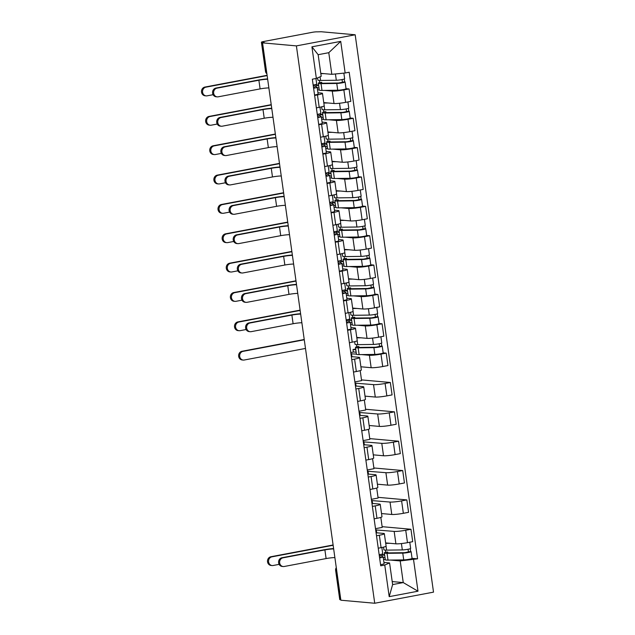 <?xml version="1.0" encoding="UTF-8"?>
<svg xmlns="http://www.w3.org/2000/svg" width="635" height="635" viewBox="0 0 635 635"><rect width="100%" height="100%" fill="white"/><g stroke="black" fill="none" stroke-linecap="round" stroke-linejoin="round"><path stroke-width="0.95" d="M266.573 71.549L265.867 71.485A3.818 0.405 -8 0 1 265.509 71.366L261.406 42.204A3.818 0.405 -8 0 1 263.588 41.521L312.087 32.353A3.818 0.405 -8 0 1 317.119 31.853L321.326 31.75L355.179 34.782L296.394 45.895L374.729 603.25L340.868 600.218L262.541 42.862L296.394 45.895M374.729 603.25L433.514 592.137L355.179 34.782M261.406 42.204A3.818 0.405 -8 0 0 261.763 42.315L265.867 71.485A3.818 3.469 95.1 0 0 266.859 73.604M262.541 42.862L264.255 42.537L261.763 42.315M340.805 599.734L340.098 599.67A3.818 0.405 172 0 1 339.741 599.559L335.637 570.389A3.818 0.405 -8 0 0 335.994 570.508L340.098 599.67M385.651 542.909L395.907 543.822A8.787 0.921 -8 0 0 407.479 542.663L412.702 541.679L410.956 529.257L405.733 530.249A8.787 0.921 172 0 1 394.16 531.408L375.682 529.915M379.341 535.234L381.087 547.656A8.787 0.921 -8 0 0 386.096 546.1L384.35 533.686A8.787 0.921 172 0 1 379.341 535.234L376.507 535.773M381.087 547.656L378.254 548.188M382.127 526.677L410.956 529.257M375.507 528.677L382.23 527.399L380.825 517.382M376.079 532.749L383.532 533.416A8.787 0.921 172 0 1 384.35 533.686M381.524 513.556L391.779 514.469A8.787 0.921 -8 0 0 403.352 513.31L408.583 512.326L406.837 499.904L401.606 500.888A8.787 0.921 172 0 1 390.033 502.055L371.554 500.563M374.126 518.835L376.96 518.303A8.787 0.921 -8 0 0 381.976 516.747L380.23 504.325A8.787 0.921 172 0 1 375.214 505.881L372.38 506.42M378.008 497.324L406.837 499.904M371.38 499.316L378.111 498.046L376.698 488.029M371.951 503.396L379.405 504.063A8.787 0.921 172 0 1 380.23 504.325M377.396 484.195L387.652 485.116A8.787 0.921 -8 0 0 399.224 483.957L404.455 482.965L402.709 470.551L397.478 471.535A8.787 0.921 172 0 1 385.905 472.694L367.435 471.21M369.999 489.482L372.832 488.95A8.787 0.921 -8 0 0 377.849 487.394L376.103 474.972A8.787 0.921 172 0 1 371.086 476.528L368.252 477.06M373.88 467.971L402.709 470.551M367.26 469.964L373.983 468.693L372.57 458.676M367.832 474.035L375.285 474.71A8.787 0.921 172 0 1 376.103 474.972M373.277 454.843L383.524 455.763A8.787 0.921 -8 0 0 395.105 454.604L400.328 453.612L398.582 441.198L393.359 442.182A8.787 0.921 172 0 1 381.778 443.341L363.307 441.849M365.871 460.129L368.705 459.589A8.787 0.921 -8 0 0 373.721 458.041L371.975 445.619A8.787 0.921 172 0 1 366.966 447.175L364.125 447.707M369.753 438.61L398.582 441.198M363.133 440.611L369.856 439.341L368.451 429.316M363.704 444.683L371.157 445.349A8.787 0.921 172 0 1 371.975 445.619M369.149 425.49L379.405 426.41A8.787 0.921 -8 0 0 390.977 425.252L396.2 424.259L394.454 411.837L389.231 412.829A8.787 0.921 172 0 1 377.658 413.988L359.18 412.496M361.752 430.776L364.585 430.236A8.787 0.921 -8 0 0 369.594 428.681L367.848 416.266A8.787 0.921 172 0 1 362.839 417.822L360.005 418.354M365.625 409.257L394.454 411.837M359.005 411.258L365.728 409.988L364.323 399.963M359.577 415.33L367.03 415.996A8.787 0.921 172 0 1 367.848 416.266M365.022 396.137L375.277 397.05A8.787 0.921 -8 0 0 386.85 395.891L392.081 394.906L390.334 382.484L385.104 383.476A8.787 0.921 172 0 1 373.531 384.635L355.052 383.143M357.624 401.415L360.458 400.883A8.787 0.921 -8 0 0 365.474 399.328L363.728 386.913A8.787 0.921 172 0 1 358.712 388.461L355.878 389.001M361.505 379.905L390.334 382.484M354.878 381.905L361.609 380.627L360.196 370.61M355.449 385.977L362.902 386.644A8.787 0.921 172 0 1 363.728 386.913M360.894 366.784L371.15 367.697A8.787 0.921 -8 0 0 382.722 366.538L387.953 365.554L386.207 353.131L380.976 354.124A8.787 0.921 172 0 1 369.403 355.282L361.656 354.584M353.497 372.062L356.33 371.531A8.787 0.921 -8 0 0 361.347 369.975L359.601 357.553A8.787 0.921 172 0 1 354.584 359.108L351.75 359.648M383.167 352.862L386.207 353.131M350.758 352.544L353.703 351.988M351.33 356.624L358.783 357.291A8.787 0.921 172 0 1 359.601 357.553M356.41 354.116L350.933 353.79M356.775 337.423L367.022 338.344A8.787 0.921 -8 0 0 378.603 337.185L383.826 336.201L382.079 323.779L376.857 324.763A8.787 0.921 172 0 1 365.284 325.93L357.529 325.231M349.369 342.709L352.211 342.178A8.787 0.921 -8 0 0 357.219 340.622L355.473 328.2A8.787 0.921 172 0 1 350.464 329.755L347.623 330.287M379.047 323.509L382.079 323.779M350.941 327.604L354.655 327.938A8.787 0.921 172 0 1 355.473 328.2M352.282 324.763L350.52 324.604M352.647 308.07L362.902 308.991A8.787 0.921 -8 0 0 374.475 307.832L379.698 306.84L377.952 294.426L372.729 295.41A8.787 0.921 172 0 1 361.156 296.569L353.401 295.878M345.249 313.357L348.083 312.817A8.787 0.921 -8 0 0 353.092 311.269L351.345 298.847A8.787 0.921 172 0 1 346.337 300.403L343.503 300.934M374.92 294.148L377.952 294.426M346.813 298.252L350.528 298.577A8.787 0.921 172 0 1 351.345 298.847M348.155 295.41L346.392 295.251M348.52 278.717L358.775 279.638A8.787 0.921 -8 0 0 370.348 278.479L375.579 277.487L373.832 265.073L368.602 266.057A8.787 0.921 172 0 1 357.029 267.216L349.282 266.525M341.122 284.004L343.956 283.464A8.787 0.921 -8 0 0 348.972 281.908L347.226 269.494A8.787 0.921 172 0 1 342.209 271.05L339.376 271.582M370.792 264.795L373.832 265.073M342.694 268.891L346.4 269.224A8.787 0.921 172 0 1 347.226 269.494M344.035 266.057L342.273 265.898M344.392 249.364L354.647 250.285A8.787 0.921 -8 0 0 366.22 249.118L371.451 248.134L369.705 235.712L364.474 236.704A8.787 0.921 172 0 1 352.901 237.863L345.154 237.172M336.994 254.651L339.828 254.111A8.787 0.921 -8 0 0 344.845 252.555L343.098 240.141A8.787 0.921 172 0 1 338.082 241.689L335.248 242.229M366.665 235.442L369.705 235.712M338.566 239.538L342.281 239.871A8.787 0.921 172 0 1 343.098 240.141M339.908 236.696L338.145 236.545M340.273 220.012L350.52 220.924A8.787 0.921 -8 0 0 362.101 219.766L367.324 218.781L365.577 206.359L360.355 207.351A8.787 0.921 172 0 1 348.782 208.51L341.027 207.812M332.867 225.29L335.709 224.758A8.787 0.921 -8 0 0 340.717 223.202L338.971 210.78A8.787 0.921 172 0 1 333.962 212.336L331.121 212.876M362.545 206.089L365.577 206.359M334.439 210.185L338.153 210.518A8.787 0.921 172 0 1 338.971 210.78M335.78 207.343L334.018 207.185M336.145 190.659L346.4 191.572A8.787 0.921 -8 0 0 357.973 190.413L363.196 189.428L361.458 177.006L356.227 177.99A8.787 0.921 172 0 1 344.654 179.157L336.899 178.459M328.747 195.937L331.581 195.405A8.787 0.921 -8 0 0 336.59 193.85L334.843 181.427A8.787 0.921 172 0 1 329.835 182.983L327.001 183.523M358.418 176.736L361.458 177.006M330.319 180.832L334.026 181.166A8.787 0.921 172 0 1 334.843 181.427M331.653 177.99L329.89 177.832M332.018 161.298L342.273 162.219A8.787 0.921 -8 0 0 353.846 161.06L359.077 160.068L357.33 147.653L352.1 148.638A8.787 0.921 172 0 1 340.527 149.796L332.78 149.106M324.62 166.584L327.454 166.045A8.787 0.921 -8 0 0 332.47 164.497L330.724 152.075A8.787 0.921 172 0 1 325.707 153.63L322.874 154.162M354.29 147.383L357.33 147.653M326.192 151.479L329.898 151.805A8.787 0.921 172 0 1 330.724 152.075M327.533 148.638L325.771 148.479M327.89 131.945L338.145 132.866A8.787 0.921 -8 0 0 349.718 131.707L354.949 130.715L353.203 118.3L347.972 119.285A8.787 0.921 172 0 1 336.399 120.444L328.652 119.753M320.492 137.231L323.326 136.692A8.787 0.921 -8 0 0 328.343 135.144L326.596 122.722A8.787 0.921 172 0 1 321.58 124.277L318.746 124.809M350.163 118.023L353.203 118.3M322.064 122.118L325.779 122.452A8.787 0.921 172 0 1 326.596 122.722M323.405 119.285L321.643 119.126M323.771 102.592L334.018 103.513A8.787 0.921 -8 0 0 345.599 102.354L350.822 101.362L349.075 88.94L343.852 89.932A8.787 0.921 172 0 1 332.28 91.091L324.525 90.4M316.365 107.879L319.207 107.339A8.787 0.921 -8 0 0 324.215 105.783L322.469 93.369A8.787 0.921 172 0 1 317.46 94.917L314.627 95.456M346.043 88.67L349.075 88.94M317.937 92.766L321.651 93.099A8.787 0.921 172 0 1 322.469 93.369M319.278 89.924L317.516 89.773M351.933 356.68L351.512 353.679M356.06 386.032L355.64 383.032M360.188 415.385L359.767 412.385M364.307 444.738L363.887 441.738M368.435 474.091L368.014 471.099M372.562 503.444L372.142 500.451M376.69 532.805L376.269 529.804M392.2 581.581L403.249 582.573L400.209 560.935L390.533 560.07M385.286 559.594L383.524 559.443M383.945 562.435L389.58 562.943L392.628 584.581L403.249 582.573L417.989 591.209L389.199 596.654L384.754 565.039L389.58 562.943M320.778 73.343L331.819 74.327L328.779 52.689L318.151 54.697L321.199 76.335L316.365 78.438L312.341 79.192L380.722 565.801L384.754 565.039M316.365 78.438L311.92 46.823L340.717 41.378L345.154 72.993L331.819 74.327M400.209 560.935L417.576 558.832L349.186 72.231L345.154 72.993M413.544 559.594L417.989 591.209M412.051 558.34L417.576 558.832M385.421 550.108L385.715 552.196M356.545 344.63L356.838 346.71M352.417 315.277L352.711 317.357M348.298 285.925L348.591 288.004M344.17 256.572L344.464 258.651M340.042 227.211L340.336 229.298M335.915 197.858L336.209 199.938M331.795 168.505L332.089 170.585M327.668 139.152L327.962 141.232M323.54 109.799L323.834 111.879M319.413 80.439L319.707 82.526M389.199 596.654L392.628 584.581M328.779 52.689L340.717 41.378M318.151 54.697L311.92 46.823M283.202 566.539L282.162 566.444A4.397 3.985 -84.9 0 1 278.567 562.261A4.397 3.985 -84.9 0 1 281.948 557.736L282.988 557.832A4.397 3.985 95.1 0 0 279.614 562.356A4.397 3.985 95.1 0 0 283.202 566.539A4.397 3.985 95.1 0 0 284.202 566.491L326.112 558.57A7.168 0.754 172 0 1 334.875 557.593M381.849 547.505L382.722 553.712A4.778 0.5 172 0 1 379.166 554.704M380.69 557.292L379.579 557.625M380.675 557.22L379.436 556.625M379.206 554.974L383.103 556.839A4.778 0.5 172 0 1 383.167 556.911A4.778 0.5 172 0 1 379.619 557.903M383.167 556.911L384.119 563.682A4.778 0.5 172 0 1 380.563 564.674M282.988 557.832L324.89 549.91A7.168 0.754 172 0 1 333.661 548.934M333.613 548.569A9.652 1.016 -8 0 0 323.85 549.815L281.948 557.736M272.129 565.547L271.089 565.452A4.397 3.985 -84.9 0 1 267.494 561.269A4.397 3.985 -84.9 0 1 270.875 556.744L271.915 556.839A4.397 3.985 95.1 0 0 268.541 561.364A4.397 3.985 95.1 0 0 272.129 565.547A4.397 3.985 95.1 0 0 273.129 565.499L279.122 564.364M384.675 555.244L381.889 554.998L382.079 556.347M381.889 554.998L384.572 554.49M387.866 552.879L387.739 552.021A8.977 0.945 -8 0 0 386.81 552.585A8.977 0.945 -8 0 0 388.922 552.894L404.646 552.688L410.662 551.482A4.778 0.5 -8 0 1 411.107 551.625L412.059 558.403A4.778 0.5 -8 0 1 408.988 559.308A4.778 0.5 -8 0 1 403.717 559.895L388.001 560.102A11.462 1.206 -8 0 1 385.302 559.705L384.35 552.934A11.462 1.206 -8 0 0 387.048 553.323L402.773 553.125A4.778 0.5 -8 0 0 408.035 552.537A4.778 0.5 -8 0 0 411.107 551.625M387.739 552.021L385.54 552.204A11.462 1.206 -8 0 0 384.35 552.934M408.059 549.251L408.456 552.101M383.532 547.132L383.897 549.735A11.462 1.206 -8 0 0 386.604 550.124L402.32 549.926A4.778 0.5 -8 0 0 407.591 549.338A4.778 0.5 -8 0 0 410.654 548.426L409.781 542.226M385.715 543.354L389.993 543.298M410.266 548.688L410.662 551.482M383.254 557.53L385.016 557.689M333.105 544.981L270.875 556.744M271.915 556.839L333.145 545.267M243.253 360.069L242.213 359.974A4.397 3.985 -84.9 0 1 238.617 355.791A4.397 3.985 -84.9 0 1 241.998 351.266L243.038 351.361A4.397 3.985 95.1 0 0 239.657 355.886A4.397 3.985 95.1 0 0 243.253 360.069A4.397 3.985 95.1 0 0 244.253 360.013L305.483 348.44M355.798 349.766L353.012 349.512L353.354 351.957L356.14 352.211M353.012 349.512L355.687 349.004M358.981 347.393L358.862 346.535A8.977 0.945 -8 0 0 357.934 347.107A8.977 0.945 -8 0 0 360.045 347.416L375.769 347.21L381.778 346.004A4.778 0.5 -8 0 1 382.23 346.146L383.175 352.917A4.778 0.5 -8 0 1 380.111 353.83A4.778 0.5 -8 0 1 374.84 354.417L359.124 354.616A11.462 1.206 -8 0 1 356.425 354.227L355.473 347.448A11.462 1.206 -8 0 0 358.172 347.845L373.888 347.639A4.778 0.5 -8 0 0 379.159 347.051A4.778 0.5 -8 0 0 382.23 346.146M358.862 346.535L356.664 346.726A11.462 1.206 -8 0 0 355.473 347.448M379.182 343.765L379.579 346.615M354.655 341.654L355.021 344.249A11.462 1.206 -8 0 0 357.719 344.646L373.443 344.44A4.778 0.5 -8 0 0 378.714 343.852A4.778 0.5 -8 0 0 381.778 342.948L380.905 336.748M356.83 337.868L361.117 337.812M381.389 343.21L381.778 346.004M304.228 339.503L241.998 351.266M243.038 351.361L304.268 339.788M250.198 331.7L249.158 331.605A4.397 3.985 -84.9 0 1 245.562 327.43A4.397 3.985 -84.9 0 1 248.944 322.905L249.984 323.001A4.397 3.985 95.1 0 0 246.61 327.525A4.397 3.985 95.1 0 0 250.198 331.7A4.397 3.985 95.1 0 0 251.198 331.653L293.108 323.731A7.168 0.754 172 0 1 301.871 322.755M348.845 312.674L349.718 318.873A4.778 0.5 172 0 1 346.162 319.865M347.686 322.461L346.575 322.794M347.67 322.389L346.432 321.794M346.202 320.143L350.099 322.001A4.778 0.5 172 0 1 350.163 322.072A4.778 0.5 172 0 1 346.615 323.064M350.163 322.072L351.115 328.851A4.778 0.5 172 0 1 347.559 329.843M249.984 323.001L291.886 315.079A7.168 0.754 172 0 1 300.657 314.103M300.609 313.73A9.652 1.016 -8 0 0 290.846 314.984L248.944 322.905M246.078 302.347L245.031 302.252A4.397 3.985 -84.9 0 1 241.435 298.077A4.397 3.985 -84.9 0 1 244.816 293.553L245.856 293.64A4.397 3.985 95.1 0 0 242.483 298.164A4.397 3.985 95.1 0 0 246.078 302.347A4.397 3.985 95.1 0 0 247.078 302.3L288.981 294.378A7.168 0.754 172 0 1 297.751 293.402M344.718 283.313L345.591 289.52A4.778 0.5 172 0 1 342.035 290.512M343.559 293.108L342.448 293.433M343.551 293.029L342.305 292.441M342.074 290.782L345.972 292.648A4.778 0.5 172 0 1 346.043 292.719A4.778 0.5 172 0 1 342.487 293.711M346.043 292.719L346.996 299.49A4.778 0.5 172 0 1 343.44 300.482M245.856 293.64L287.766 285.718A7.168 0.754 172 0 1 296.529 284.75M296.481 284.377A9.652 1.016 -8 0 0 286.718 285.631L244.816 293.553M241.951 272.994L240.911 272.899A4.397 3.985 -84.9 0 1 237.315 268.716A4.397 3.985 -84.9 0 1 240.689 264.192L241.737 264.287A4.397 3.985 95.1 0 0 238.355 268.811A4.397 3.985 95.1 0 0 241.951 272.994A4.397 3.985 95.1 0 0 242.951 272.947L284.853 265.025A7.168 0.754 172 0 1 293.624 264.049M340.59 253.96L341.463 260.167A4.778 0.5 172 0 1 337.907 261.16M339.431 263.755L338.32 264.081M339.423 263.676L338.185 263.08M337.947 261.43L341.844 263.295A4.778 0.5 172 0 1 341.916 263.366A4.778 0.5 172 0 1 338.36 264.358M341.916 263.366L342.868 270.137A4.778 0.5 172 0 1 339.312 271.129M241.737 264.287L283.639 256.365A7.168 0.754 172 0 1 292.41 255.389M292.354 255.024A9.652 1.016 -8 0 0 282.591 256.27L240.689 264.192M237.823 243.642L236.784 243.546A4.397 3.985 -84.9 0 1 233.188 239.363A4.397 3.985 -84.9 0 1 236.569 234.839L237.609 234.934A4.397 3.985 95.1 0 0 234.228 239.458A4.397 3.985 95.1 0 0 237.823 243.642A4.397 3.985 95.1 0 0 238.823 243.586L280.726 235.672A7.168 0.754 172 0 1 289.497 234.696M336.471 224.607L337.336 230.815A4.778 0.5 172 0 1 333.788 231.807M335.304 234.394L334.193 234.728M335.296 234.323L334.058 233.728M333.827 232.077L337.717 233.942A4.778 0.5 172 0 1 337.788 234.013A4.778 0.5 172 0 1 334.232 235.006M337.788 234.013L338.741 240.784A4.778 0.5 172 0 1 335.185 241.776M237.609 234.934L279.511 227.012A7.168 0.754 172 0 1 288.282 226.036M288.226 225.671A9.652 1.016 -8 0 0 278.471 226.917L236.569 234.839M233.696 214.289L232.656 214.193A4.397 3.985 -84.9 0 1 229.06 210.01A4.397 3.985 -84.9 0 1 232.442 205.486L233.482 205.581A4.397 3.985 95.1 0 0 230.108 210.106A4.397 3.985 95.1 0 0 233.696 214.289A4.397 3.985 95.1 0 0 234.696 214.233L276.606 206.311A7.168 0.754 172 0 1 285.377 205.343M332.343 195.255L333.216 201.454A4.778 0.5 172 0 1 329.66 202.446M331.184 205.041L330.073 205.375M331.168 204.97L329.93 204.375M329.7 202.724L333.597 204.589A4.778 0.5 172 0 1 333.661 204.653A4.778 0.5 172 0 1 330.113 205.645M333.661 204.653L334.613 211.431A4.778 0.5 172 0 1 331.057 212.423M233.482 205.581L275.384 197.66A7.168 0.754 172 0 1 284.155 196.683M284.107 196.318A9.652 1.016 -8 0 0 274.344 197.564L232.442 205.486M229.576 184.928L228.529 184.841A4.397 3.985 -84.9 0 1 224.933 180.657A4.397 3.985 -84.9 0 1 228.314 176.133L229.354 176.228A4.397 3.985 95.1 0 0 225.981 180.753A4.397 3.985 95.1 0 0 229.576 184.928A4.397 3.985 95.1 0 0 230.576 184.88L272.478 176.959A7.168 0.754 172 0 1 281.249 175.982M328.216 165.902L329.089 172.101A4.778 0.5 172 0 1 325.533 173.093M327.057 175.689L325.945 176.022M327.049 175.617L325.803 175.022M325.572 173.371L329.47 175.236A4.778 0.5 172 0 1 329.541 175.3A4.778 0.5 172 0 1 325.985 176.292M329.541 175.3L330.494 182.078A4.778 0.5 172 0 1 326.938 183.07M229.354 176.228L271.264 168.307A7.168 0.754 172 0 1 280.035 167.33M279.979 166.957A9.652 1.016 -8 0 0 270.216 168.211L228.314 176.133M225.449 155.575L224.409 155.48A4.397 3.985 -84.9 0 1 220.813 151.305A4.397 3.985 -84.9 0 1 224.187 146.78L225.234 146.868A4.397 3.985 95.1 0 0 221.853 151.392A4.397 3.985 95.1 0 0 225.449 155.575A4.397 3.985 95.1 0 0 226.449 155.527L268.351 147.606A7.168 0.754 172 0 1 277.122 146.629M324.088 136.541L324.961 142.748A4.778 0.5 172 0 1 321.405 143.74M322.929 146.336L321.818 146.661M322.921 146.256L321.683 145.669M321.445 144.01L325.342 145.875A4.778 0.5 172 0 1 325.414 145.947A4.778 0.5 172 0 1 321.858 146.939M325.414 145.947L326.366 152.725A4.778 0.5 172 0 1 322.81 153.71M225.234 146.868L267.137 138.946A7.168 0.754 172 0 1 275.908 137.978M275.852 137.605A9.652 1.016 -8 0 0 266.089 138.859L224.187 146.78M221.321 126.222L220.281 126.127A4.397 3.985 -84.9 0 1 216.686 121.944A4.397 3.985 -84.9 0 1 220.067 117.419L221.107 117.515A4.397 3.985 95.1 0 0 217.726 122.039A4.397 3.985 95.1 0 0 221.321 126.222A4.397 3.985 95.1 0 0 222.321 126.174L264.224 118.253A7.168 0.754 172 0 1 272.994 117.277M319.969 107.188L320.834 113.395A4.778 0.5 172 0 1 317.286 114.387M318.802 116.983L317.69 117.308M318.794 116.903L317.556 116.308M317.325 114.657L321.215 116.523A4.778 0.5 172 0 1 321.286 116.594A4.778 0.5 172 0 1 317.73 117.586M321.286 116.594L322.239 123.365A4.778 0.5 172 0 1 318.683 124.357M221.107 117.515L263.009 109.593A7.168 0.754 172 0 1 271.78 108.625M271.724 108.252A9.652 1.016 -8 0 0 261.969 109.506L220.067 117.419M217.194 96.869L216.154 96.774A4.397 3.985 -84.9 0 1 212.558 92.591A4.397 3.985 -84.9 0 1 215.94 88.067L216.98 88.162A4.397 3.985 95.1 0 0 213.606 92.686A4.397 3.985 95.1 0 0 217.194 96.869A4.397 3.985 95.1 0 0 218.194 96.822L260.104 88.9A7.168 0.754 172 0 1 268.875 87.924M315.936 78.518L316.714 84.042A4.778 0.5 172 0 1 313.158 85.034M314.682 87.622L313.571 87.955M314.666 87.551L313.428 86.955M313.198 85.304L317.095 87.17A4.778 0.5 172 0 1 317.159 87.241A4.778 0.5 172 0 1 313.611 88.233M317.159 87.241L318.111 94.012A4.778 0.5 172 0 1 314.563 95.004M216.98 88.162L258.882 80.24A7.168 0.754 172 0 1 267.652 79.264M267.605 78.899A9.652 1.016 -8 0 0 257.842 80.145L215.94 88.067M239.133 330.708L238.085 330.621A4.397 3.985 -84.9 0 1 234.49 326.438A4.397 3.985 -84.9 0 1 237.871 321.913L238.911 322.008A4.397 3.985 95.1 0 0 235.537 326.533A4.397 3.985 95.1 0 0 239.133 330.708A4.397 3.985 95.1 0 0 240.133 330.66L246.118 329.533M351.671 320.405L348.885 320.159L349.075 321.516M348.885 320.159L351.568 319.651M354.862 318.04L354.735 317.183A8.977 0.945 -8 0 0 353.806 317.754A8.977 0.945 -8 0 0 355.917 318.064L371.642 317.857L377.658 316.651A4.778 0.5 -8 0 1 378.103 316.794L379.055 323.564A4.778 0.5 -8 0 1 375.983 324.477A4.778 0.5 -8 0 1 370.713 325.056L354.997 325.263A11.462 1.206 -8 0 1 352.298 324.874L351.345 318.095A11.462 1.206 -8 0 0 354.044 318.492L369.768 318.286A4.778 0.5 -8 0 0 375.031 317.698A4.778 0.5 -8 0 0 378.103 316.794M354.735 317.183L352.536 317.373A11.462 1.206 -8 0 0 351.345 318.095M375.055 314.412L375.452 317.262M350.528 312.293L350.901 314.897A11.462 1.206 -8 0 0 353.6 315.293L369.316 315.087A4.778 0.5 -8 0 0 374.587 314.5A4.778 0.5 -8 0 0 377.65 313.595L376.777 307.396M352.711 308.515L356.989 308.459M377.261 313.857L377.658 316.651M350.25 322.699L352.012 322.858M300.101 310.15L237.871 321.913M238.911 322.008L300.141 310.428M235.006 301.355L233.958 301.26A4.397 3.985 -84.9 0 1 230.362 297.085A4.397 3.985 -84.9 0 1 233.744 292.56L234.791 292.648A4.397 3.985 95.1 0 0 231.41 297.172A4.397 3.985 95.1 0 0 235.006 301.355A4.397 3.985 95.1 0 0 236.006 301.308L241.991 300.172M347.543 291.052L344.757 290.806L344.948 292.163M344.757 290.806L347.44 290.298M350.734 288.687L350.615 287.83A8.977 0.945 -8 0 0 349.679 288.401A8.977 0.945 -8 0 0 351.798 288.703L367.514 288.504L373.531 287.29A4.778 0.5 -8 0 1 373.975 287.441L374.928 294.211A4.778 0.5 -8 0 1 371.864 295.116A4.778 0.5 -8 0 1 366.593 295.704L350.869 295.91A11.462 1.206 -8 0 1 348.17 295.521L347.218 288.742A11.462 1.206 -8 0 0 349.917 289.139L365.641 288.933A4.778 0.5 -8 0 0 370.911 288.346A4.778 0.5 -8 0 0 373.975 287.441M350.615 287.83L348.409 288.02A11.462 1.206 -8 0 0 347.218 288.742M370.927 285.059L371.332 287.909M346.408 282.94L346.773 285.544A11.462 1.206 -8 0 0 349.472 285.94L365.188 285.734A4.778 0.5 -8 0 0 370.459 285.147A4.778 0.5 -8 0 0 373.523 284.242L372.658 278.043M348.583 279.162L352.862 279.106M373.134 284.504L373.531 287.29M346.131 293.346L347.893 293.497M295.974 280.797L233.744 292.56M234.791 292.648L296.021 281.075M230.878 272.002L229.838 271.907A4.397 3.985 -84.9 0 1 226.243 267.732A4.397 3.985 -84.9 0 1 229.616 263.207L230.664 263.295A4.397 3.985 95.1 0 0 227.282 267.819A4.397 3.985 95.1 0 0 230.878 272.002A4.397 3.985 95.1 0 0 231.878 271.955L237.863 270.82M343.424 261.699L340.63 261.453L340.82 262.803M340.63 261.453L343.313 260.945M346.607 259.334L346.488 258.477A8.977 0.945 -8 0 0 345.559 259.04A8.977 0.945 -8 0 0 347.67 259.35L363.387 259.144L369.403 257.937A4.778 0.5 -8 0 1 369.848 258.088L370.8 264.858A4.778 0.5 -8 0 1 367.736 265.763A4.778 0.5 -8 0 1 362.466 266.351L346.75 266.557A11.462 1.206 -8 0 1 344.051 266.16L343.098 259.39A11.462 1.206 -8 0 0 345.797 259.778L361.513 259.58A4.778 0.5 -8 0 0 366.784 258.993A4.778 0.5 -8 0 0 369.848 258.088M346.488 258.477L344.289 258.667A11.462 1.206 -8 0 0 343.098 259.39M366.8 255.707L367.205 258.556M342.281 253.587L342.646 256.191A11.462 1.206 -8 0 0 345.345 256.58L361.061 256.381A4.778 0.5 -8 0 0 366.331 255.794A4.778 0.5 -8 0 0 369.403 254.881L368.53 248.69M344.456 249.809L348.734 249.753M369.014 255.151L369.403 257.937M342.003 263.985L343.765 264.144M291.854 251.436L229.616 263.207M230.664 263.295L291.894 251.722M226.751 242.649L225.711 242.554A4.397 3.985 -84.9 0 1 222.115 238.371A4.397 3.985 -84.9 0 1 225.496 233.847L226.536 233.942A4.397 3.985 95.1 0 0 223.155 238.466A4.397 3.985 95.1 0 0 226.751 242.649A4.397 3.985 95.1 0 0 227.751 242.602L233.744 241.467M339.296 232.347L336.51 232.092L336.701 233.45M336.51 232.092L339.185 231.592M342.479 229.981L342.36 229.124A8.977 0.945 -8 0 0 341.432 229.687A8.977 0.945 -8 0 0 343.543 229.997L359.267 229.791L365.276 228.584A4.778 0.5 -8 0 1 365.728 228.727L366.673 235.506A4.778 0.5 -8 0 1 363.609 236.41A4.778 0.5 -8 0 1 358.338 236.998L342.622 237.204A11.462 1.206 -8 0 1 339.923 236.807L338.971 230.037A11.462 1.206 -8 0 0 341.67 230.426L357.386 230.219A4.778 0.5 -8 0 0 362.656 229.64A4.778 0.5 -8 0 0 365.728 228.727M342.36 229.124L340.162 229.306A11.462 1.206 -8 0 0 338.971 230.037M362.68 226.354L363.077 229.203M338.153 224.234L338.519 226.838A11.462 1.206 -8 0 0 341.217 227.227L356.941 227.02A4.778 0.5 -8 0 0 362.212 226.441A4.778 0.5 -8 0 0 365.276 225.528L364.403 219.329M340.328 220.456L344.615 220.401M364.887 225.79L365.276 228.584M337.876 234.632L339.638 234.791M287.726 222.083L225.496 233.847M226.536 233.942L287.766 222.369M222.631 213.297L221.583 213.201A4.397 3.985 -84.9 0 1 217.988 209.018A4.397 3.985 -84.9 0 1 221.369 204.494L222.409 204.589A4.397 3.985 95.1 0 0 219.035 209.113A4.397 3.985 95.1 0 0 222.631 213.297A4.397 3.985 95.1 0 0 223.631 213.241L229.616 212.114M335.169 202.994L332.383 202.74L332.573 204.097M332.383 202.74L335.066 202.232M338.36 200.62L338.233 199.763A8.977 0.945 -8 0 0 337.304 200.335A8.977 0.945 -8 0 0 339.415 200.644L355.14 200.438L361.156 199.231A4.778 0.5 -8 0 1 361.601 199.374L362.553 206.153A4.778 0.5 -8 0 1 359.481 207.058A4.778 0.5 -8 0 1 354.219 207.645L338.495 207.851A11.462 1.206 -8 0 1 335.796 207.454L334.843 200.684A11.462 1.206 -8 0 0 337.542 201.073L353.266 200.866A4.778 0.5 -8 0 0 358.529 200.279A4.778 0.5 -8 0 0 361.601 199.374M338.233 199.763L336.034 199.954A11.462 1.206 -8 0 0 334.843 200.684M358.553 196.993L358.95 199.85M334.026 194.881L334.399 197.485A11.462 1.206 -8 0 0 337.098 197.874L352.814 197.668A4.778 0.5 -8 0 0 358.084 197.08A4.778 0.5 -8 0 0 361.148 196.175L360.275 189.976M336.209 191.103L340.487 191.048M360.759 196.437L361.156 199.231M333.748 205.28L335.51 205.438M283.599 192.73L221.369 204.494M222.409 204.589L283.639 193.016M218.503 183.936L217.456 183.848A4.397 3.985 -84.9 0 1 213.86 179.665A4.397 3.985 -84.9 0 1 217.241 175.141L218.289 175.236A4.397 3.985 95.1 0 0 214.908 179.761A4.397 3.985 95.1 0 0 218.503 183.936A4.397 3.985 95.1 0 0 219.504 183.888L225.488 182.761M331.041 173.641L328.255 173.387L328.446 174.744M328.255 173.387L330.938 172.879M334.232 171.267L334.113 170.41A8.977 0.945 -8 0 0 333.177 170.982A8.977 0.945 -8 0 0 335.296 171.291L351.012 171.085L357.029 169.878A4.778 0.5 -8 0 1 357.473 170.021L358.426 176.792A4.778 0.5 -8 0 1 355.362 177.705A4.778 0.5 -8 0 1 350.091 178.292L334.367 178.491A11.462 1.206 -8 0 1 331.668 178.102L330.716 171.323A11.462 1.206 -8 0 0 333.415 171.72L349.139 171.513A4.778 0.5 -8 0 0 354.409 170.926A4.778 0.5 -8 0 0 357.473 170.021M334.113 170.41L331.907 170.601A11.462 1.206 -8 0 0 330.716 171.323M354.425 167.64L354.83 170.49M329.906 165.521L330.271 168.124A11.462 1.206 -8 0 0 332.97 168.521L348.686 168.315A4.778 0.5 -8 0 0 353.957 167.727A4.778 0.5 -8 0 0 357.021 166.822L356.156 160.623M332.081 161.742L336.359 161.687M356.632 167.084L357.029 169.878M329.628 175.927L331.391 176.085M279.479 163.378L217.241 175.141M218.289 175.236L279.519 163.655M214.376 154.583L213.336 154.488A4.397 3.985 -84.9 0 1 209.74 150.312A4.397 3.985 -84.9 0 1 213.114 145.788L214.162 145.883A4.397 3.985 95.1 0 0 210.78 150.408A4.397 3.985 95.1 0 0 214.376 154.583A4.397 3.985 95.1 0 0 215.376 154.535L221.361 153.4M326.922 144.28L324.128 144.034L324.318 145.391M324.128 144.034L326.811 143.526M330.105 141.915L329.986 141.057A8.977 0.945 -8 0 0 329.057 141.629A8.977 0.945 -8 0 0 331.168 141.93L346.885 141.732L352.901 140.518A4.778 0.5 -8 0 1 353.346 140.668L354.298 147.439A4.778 0.5 -8 0 1 351.234 148.344A4.778 0.5 -8 0 1 345.964 148.931L330.248 149.138A11.462 1.206 -8 0 1 327.549 148.749L326.596 141.97A11.462 1.206 -8 0 0 329.295 142.367L345.011 142.161A4.778 0.5 -8 0 0 350.282 141.573A4.778 0.5 -8 0 0 353.346 140.668M329.986 141.057L327.787 141.248A11.462 1.206 -8 0 0 326.596 141.97M350.298 138.287L350.703 141.137M325.779 136.168L326.144 138.771A11.462 1.206 -8 0 0 328.843 139.168L344.559 138.962A4.778 0.5 -8 0 0 349.829 138.374A4.778 0.5 -8 0 0 352.901 137.47L352.028 131.27M327.954 132.39L332.232 132.334M352.512 137.732L352.901 140.518M325.501 146.574L327.263 146.733M275.352 134.025L213.114 145.788M214.162 145.883L275.392 134.302M210.248 125.23L209.209 125.135A4.397 3.985 -84.9 0 1 205.613 120.96A4.397 3.985 -84.9 0 1 208.994 116.435L210.034 116.523A4.397 3.985 95.1 0 0 206.653 121.047A4.397 3.985 95.1 0 0 210.248 125.23A4.397 3.985 95.1 0 0 211.249 125.182L217.241 124.047M322.794 114.927L320.008 114.681L320.199 116.038M320.008 114.681L322.683 114.173M325.977 112.562L325.858 111.704A8.977 0.945 -8 0 0 324.93 112.268A8.977 0.945 -8 0 0 327.041 112.578L342.765 112.371L348.774 111.165A4.778 0.5 -8 0 1 349.226 111.316L350.171 118.086A4.778 0.5 -8 0 1 347.107 118.991A4.778 0.5 -8 0 1 341.836 119.578L326.12 119.785A11.462 1.206 -8 0 1 323.421 119.388L322.469 112.617A11.462 1.206 -8 0 0 325.168 113.014L340.884 112.808A4.778 0.5 -8 0 0 346.154 112.22A4.778 0.5 -8 0 0 349.226 111.316M325.858 111.704L323.659 111.895A11.462 1.206 -8 0 0 322.469 112.617M346.178 108.934L346.575 111.784M321.651 106.815L322.016 109.418A11.462 1.206 -8 0 0 324.715 109.815L340.439 109.609A4.778 0.5 -8 0 0 345.71 109.022A4.778 0.5 -8 0 0 348.774 108.117L347.901 101.918M323.826 103.037L328.112 102.981M348.385 108.379L348.774 111.165M321.373 117.213L323.136 117.372M271.224 104.664L208.994 116.435M210.034 116.523L271.264 104.95M206.129 95.877L205.081 95.782A4.397 3.985 -84.9 0 1 201.486 91.599A4.397 3.985 -84.9 0 1 204.867 87.074L205.907 87.17A4.397 3.985 95.1 0 0 202.533 91.694A4.397 3.985 95.1 0 0 206.129 95.877A4.397 3.985 95.1 0 0 207.129 95.829L213.114 94.694M318.667 85.574L315.881 85.328L316.071 86.677M315.881 85.328L318.564 84.82M321.858 83.209L321.731 82.352A8.977 0.945 -8 0 0 320.802 82.915A8.977 0.945 -8 0 0 322.913 83.225L338.638 83.018L344.654 81.812A4.778 0.5 -8 0 1 345.099 81.955L346.051 88.733A4.778 0.5 -8 0 1 342.979 89.638A4.778 0.5 -8 0 1 337.717 90.226L321.993 90.432A11.462 1.206 -8 0 1 319.294 90.035L318.341 83.264A11.462 1.206 -8 0 0 321.04 83.653L336.764 83.455A4.778 0.5 -8 0 0 342.027 82.868A4.778 0.5 -8 0 0 345.099 81.955M321.731 82.352L319.532 82.534A11.462 1.206 -8 0 0 318.341 83.264M342.051 79.581L342.448 82.431M317.587 77.907L317.897 80.066A11.462 1.206 -8 0 0 320.596 80.454L336.312 80.256A4.778 0.5 -8 0 0 341.582 79.669A4.778 0.5 -8 0 0 344.646 78.756L343.852 73.12M320.818 73.668L323.985 73.628M344.257 79.018L344.654 81.812M317.246 87.86L319.008 88.019M267.097 75.311L204.867 87.074M205.907 87.17L267.137 75.597M332.28 91.091L334.018 103.513M336.399 120.444L338.145 132.866M340.527 149.796L342.273 162.219M344.654 179.157L346.4 191.572M348.782 208.51L350.52 220.924M352.901 237.863L354.647 250.285M357.029 267.216L358.775 279.638M361.156 296.569L362.902 308.991M365.284 325.93L367.022 338.344M369.403 355.282L371.15 367.697M373.531 384.635L375.277 397.05M377.658 413.988L379.405 426.41M381.778 443.341L383.524 455.763M385.905 472.694L387.652 485.116M390.033 502.055L391.779 514.469M394.16 531.408L395.907 543.822M321.58 124.277L323.326 136.692M325.707 153.63L327.454 166.045M329.835 182.983L331.581 195.405M333.962 212.336L335.709 224.758M338.082 241.689L339.828 254.111M342.209 271.05L343.956 283.464M346.337 300.403L348.083 312.817M350.464 329.755L352.211 342.178M354.584 359.108L356.33 371.531M358.712 388.461L360.458 400.883M362.839 417.822L364.585 430.236M366.966 447.175L368.705 459.589M371.086 476.528L372.832 488.95M375.214 505.881L376.96 518.303M317.46 94.917L319.207 107.339M347.972 119.285L349.718 131.707M352.1 148.638L353.846 161.06M356.227 177.99L357.973 190.413M360.355 207.351L362.101 219.766M364.474 236.704L366.22 249.118M368.602 266.057L370.348 278.479M372.729 295.41L374.475 307.832M376.857 324.763L378.603 337.185M380.976 354.124L382.722 366.538M385.104 383.476L386.85 395.891M389.231 412.829L390.977 425.252M393.359 442.182L395.105 454.604M397.478 471.535L399.224 483.957M401.606 500.888L403.352 513.31M405.733 530.249L407.479 542.663M343.852 89.932L345.599 102.354M336.359 568.127A3.818 3.469 95.1 0 0 335.994 570.508L336.701 570.571M326.112 558.57L324.89 549.91M387.048 553.323L388.001 560.102M402.773 553.125L403.717 559.895M386.048 546.219L386.604 550.124M401.423 543.56L402.32 549.926M358.172 347.845L359.124 354.616M373.888 347.639L374.84 354.417M357.172 340.741L357.719 344.646M372.547 338.082L373.443 344.44M293.108 323.731L291.886 315.079M288.981 294.378L287.766 285.718M284.853 265.025L283.639 256.365M280.726 235.672L279.511 227.012M276.606 206.311L275.384 197.66M272.478 176.959L271.264 168.307M268.351 147.606L267.137 138.946M264.224 118.253L263.009 109.593M260.104 88.9L258.882 80.24M354.044 318.492L354.997 325.263M369.768 318.286L370.713 325.056M353.044 311.388L353.6 315.293M368.419 308.721L369.316 315.087M349.917 289.139L350.869 295.91M365.641 288.933L366.593 295.704M348.925 282.027L349.472 285.94M364.299 279.368L365.188 285.734M345.797 259.778L346.75 266.557M361.513 259.58L362.466 266.351M344.797 252.674L345.345 256.58M360.172 250.015L361.061 256.381M341.67 230.426L342.622 237.204M357.386 230.219L358.338 236.998M340.67 223.322L341.217 227.227M356.044 220.662L356.941 227.02M337.542 201.073L338.495 207.851M353.266 200.866L354.219 207.645M336.542 193.969L337.098 197.874M351.917 191.31L352.814 197.668M333.415 171.72L334.367 178.491M349.139 171.513L350.091 178.292M332.423 164.616L332.97 168.521M347.797 161.957L348.686 168.315M329.295 142.367L330.248 149.138M345.011 142.161L345.964 148.931M328.295 135.255L328.843 139.168M343.67 132.596L344.559 138.962M325.168 113.014L326.12 119.785M340.884 112.808L341.836 119.578M324.167 105.902L324.715 109.815M339.542 103.243L340.439 109.609M321.04 83.653L321.993 90.432M336.764 83.455L337.717 90.226M320.08 76.819L320.596 80.454M335.431 73.97L336.312 80.256M265.509 71.366A3.818 3.818 0 0 0 266.89 73.803M336.296 567.666A3.818 3.818 0 0 0 335.637 570.389"/></g></svg>
